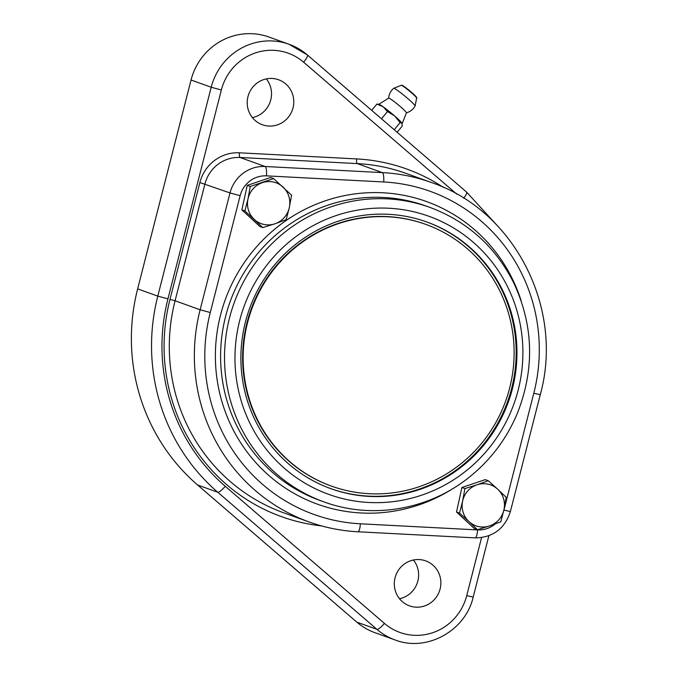 <?xml version="1.0" encoding="UTF-8"?>
<svg xmlns="http://www.w3.org/2000/svg" width="677" height="677" viewBox="0 0 677 677"><rect width="100%" height="100%" fill="white"/><g stroke="black" fill="none" stroke-linecap="round" stroke-linejoin="round"><path stroke-width="1.02" d="M424.504 605.983A23.907 23.204 -70.2 0 1 409.492 605.864A23.907 23.204 -70.2 0 1 395.749 575.518A23.907 23.204 -70.2 0 1 425.681 560.869A23.907 23.204 -70.2 0 1 440.871 583.557A23.907 23.204 -70.2 0 1 424.504 605.983M399.498 598.722A23.907 23.204 109.8 0 0 402.248 597.986A23.907 23.204 109.8 0 0 413.419 560.006M277.409 124.873A23.907 23.204 -70.2 0 1 262.405 124.754A23.907 23.204 -70.2 0 1 248.654 94.399A23.907 23.204 -70.2 0 1 278.585 79.759A23.907 23.204 -70.2 0 1 293.776 102.439A23.907 23.204 -70.2 0 1 277.409 124.873M252.403 117.612A23.907 23.204 109.8 0 0 255.153 116.867A23.907 23.204 109.8 0 0 266.332 78.896M418.86 486.839A139.098 135.028 -70.2 0 1 331.561 486.145A139.098 135.028 -70.2 0 1 251.573 309.558A139.098 135.028 -70.2 0 1 425.706 224.358A139.098 135.028 -70.2 0 1 514.08 356.33A139.098 135.028 -70.2 0 1 418.86 486.839M331.561 486.145L331.061 485.968A139.098 135.028 -70.2 0 1 251.074 309.381A139.098 135.028 -70.2 0 1 425.215 224.18L425.706 224.358M459.353 468.569A141.713 137.558 -70.2 0 1 330.968 488.709A141.713 137.558 -70.2 0 1 249.483 308.805A141.713 137.558 -70.2 0 1 426.882 222.014A141.713 137.558 -70.2 0 1 515.739 333.896A141.713 137.558 -70.2 0 1 459.353 468.569M330.579 488.566A141.713 137.558 109.8 0 0 458.566 468.289A141.713 137.558 109.8 0 0 514.977 333.829A141.713 137.558 109.8 0 0 426.485 221.87M503.95 509.739L500.819 521.832L489.581 525.927A21.732 21.097 109.8 0 0 503.95 509.739A21.732 21.097 109.8 0 0 497.663 489.175L506.201 497.333L503.95 509.739M477.471 529.702L468.933 521.552A21.732 21.097 109.8 0 0 489.581 525.927L477.471 529.702L474.467 528.627L456.51 512.007L461.9 487.508L485.24 479.629L488.244 480.704L497.663 489.175A21.732 21.097 109.8 0 0 477.014 484.8L488.244 480.704M459.514 513.081L462.645 500.988A21.732 21.097 109.8 0 0 468.933 521.552L459.514 513.081L456.51 512.007M464.896 488.582L477.014 484.8A21.732 21.097 109.8 0 0 462.645 500.988L464.896 488.582L461.9 487.508M466.402 191.98A8.691 1.955 130.7 0 1 466.555 192.065L307.358 54.93A8.691 1.955 130.7 0 0 307.214 54.845A60.854 59.077 109.8 0 0 289.121 44.284L268.981 37.04A60.854 59.077 109.8 0 0 191.049 79.996L137.643 288.876A195.611 189.882 109.8 0 0 197.599 484.986L356.796 622.121A60.854 59.077 109.8 0 0 374.88 632.682L395.029 639.926A60.854 59.077 109.8 0 1 376.945 629.365A8.691 1.955 -49.3 0 0 384.434 623.407L225.238 486.264A186.92 181.444 -70.2 0 1 167.947 298.87L221.354 89.99A52.163 50.64 -70.2 0 1 303.651 62.225L456.747 194.104M402.13 123.519L402.146 123.561A15.216 1.278 -140.4 0 0 402.13 123.519A15.216 1.278 -140.4 0 0 402.028 123.307A15.216 1.278 -140.4 0 0 399.582 120.523A15.216 1.278 -140.4 0 0 394.683 116.004A15.216 1.278 -140.4 0 0 383.072 106.754A15.216 1.278 -140.4 0 0 378.942 104.317L376.92 104.063L371.707 110.359M406.344 112.856A11.517 0.965 -140.4 0 0 406.403 112.814A11.517 0.965 -140.4 0 0 404.465 110.368A11.517 0.965 -140.4 0 0 394.903 102.134A11.517 0.965 -140.4 0 0 388.657 98.123L378.756 104.317M406.386 112.839A14.124 14.124 0 0 0 415.086 106.035A13.887 1.159 -140.4 0 0 415.103 106.001A13.887 1.159 -140.4 0 0 412.75 103.099A13.887 1.159 -140.4 0 0 397.678 90.532A13.887 1.159 -140.4 0 0 393.735 88.306A13.887 1.159 -140.4 0 0 393.701 88.323A14.124 14.124 0 0 0 388.64 98.14M381.489 118.788L387.498 111.536L383.072 106.754L376.92 104.063M397.128 132.26L402.197 126.134L402.028 123.307L400.132 122.571L394.683 116.004L387.498 111.536M394.2 129.739L400.132 122.571M274.947 223.791A21.732 21.097 109.8 0 0 289.307 207.602A21.732 21.097 109.8 0 0 283.02 187.047A21.732 21.097 109.8 0 0 262.371 182.672A21.732 21.097 109.8 0 0 248.01 198.86A21.732 21.097 109.8 0 0 254.29 219.424A21.732 21.097 109.8 0 0 274.947 223.791L262.837 227.574L244.871 210.953L248.01 198.86L250.262 186.454L273.61 178.576L291.567 195.196L289.307 207.602L286.176 219.695L274.947 223.791M262.837 227.574L259.833 226.49L241.875 209.87L247.257 185.371L250.262 186.454M241.875 209.87L244.871 210.953M247.257 185.371L270.605 177.492L273.61 178.576M495.242 523.939A26.081 25.32 -70.2 0 1 477.59 529.913L360.376 523.795A171.704 166.677 -70.2 0 1 210.285 312.52L240.157 195.687A26.081 25.32 -70.2 0 1 266.501 175.859L383.715 181.969A171.704 166.677 -70.2 0 1 533.806 393.252L503.933 510.086A26.081 25.32 -70.2 0 1 503.595 511.287M521.129 300.723A160.838 156.125 109.8 0 0 312.309 205.876A160.838 156.125 109.8 0 0 232.355 428.16A160.838 156.125 109.8 0 0 453.751 488.058M360.376 523.795A8.691 2.006 93 0 1 357.964 531.775L475.178 537.885A8.691 2.006 -87 0 0 477.59 529.913M475.034 537.86A8.691 2.006 -87 0 0 475.178 537.885C493.008 537.53 504.746 528.745 510.39 511.533L503.933 510.086M510.39 511.533L540.263 394.699L533.806 393.252M540.263 394.699C564.423 308.069 514.224 210.2 431.131 182.426A180.395 175.115 109.8 0 0 382.336 172.61A8.691 2.006 93 0 1 383.715 181.969M431.131 182.426L406.073 173.414A180.395 175.115 -70.2 0 0 357.278 163.597A4.35 0.999 93 0 1 356.593 158.917L239.379 152.807A4.35 0.999 93 0 0 240.064 157.487L265.122 166.5A34.772 33.757 109.8 0 0 230.002 192.937L199.867 182.553L169.995 299.378L175.072 300.757L204.945 183.924A34.772 33.757 -70.2 0 1 240.064 157.487L357.278 163.597L382.336 172.61L265.122 166.5A8.691 2.006 93 0 1 266.501 175.859M210.285 312.52L200.13 309.77L230.002 192.937L240.157 195.687M200.13 309.77A180.395 175.115 109.8 0 0 309.034 521.933L283.976 512.921A180.395 175.115 -70.2 0 1 175.072 300.757L200.13 309.77M324.004 501.911L320.069 500.498A156.489 151.91 -70.2 0 1 230.087 301.832A156.489 151.91 -70.2 0 1 425.985 205.986L429.92 207.399A156.489 151.91 109.8 0 0 234.014 303.245A156.489 151.91 109.8 0 0 324.004 501.911C370.708 519.115 425.799 510.458 466.072 479.671C488.726 462.442 505.694 440.642 516.974 414.256C534.838 369.574 533.73 325.73 513.657 282.698C495.31 246.563 467.401 221.455 429.92 207.399M462.806 473.435A147.798 143.465 -70.2 0 1 235.655 372.595A147.798 143.465 -70.2 0 1 438.315 220.042A147.798 143.465 -70.2 0 1 462.806 473.435M239.379 152.807A39.122 37.98 109.8 0 0 199.867 182.553M443.359 187.36A184.745 179.337 109.8 0 0 356.593 158.917M169.995 299.378A184.745 179.337 109.8 0 0 321.609 525.911M481.567 537.606L466.732 595.633A52.163 50.64 -70.2 0 1 384.434 623.407M225.238 486.264A8.691 1.955 130.7 0 1 217.749 492.23L376.945 629.365L356.796 622.121M395.029 639.926C426.62 652.357 465.59 630.862 473.189 597.08L466.732 595.633M496.546 224.832L466.555 192.065A8.691 1.955 130.7 0 1 463.737 198.243M221.354 89.99L211.199 87.24A60.854 59.077 109.8 0 1 289.121 44.284L307.358 54.93A8.691 1.955 130.7 0 1 303.651 62.225M191.049 79.996L211.199 87.24L157.792 296.12L167.947 298.87M137.643 288.876L157.792 296.12A195.611 189.882 109.8 0 0 217.749 492.23L197.599 484.986M414.781 95.313A9.266 0.779 -140.4 0 0 406.572 88.289A9.266 0.779 -140.4 0 0 402.079 85.615M393.735 88.306L401.224 85.302A10.028 0.838 39.6 0 1 404.076 86.91A10.028 0.838 39.6 0 1 414.959 95.982A10.028 0.838 39.6 0 1 416.651 98.08L415.103 106.001M357.964 531.775C341.149 530.886 324.842 527.603 309.034 521.933M473.189 597.08L488.87 535.744M402.163 123.696L406.403 112.814M416.651 98.08C417.184 98.072 416.583 97.166 414.849 95.364C410.431 90.913 401.715 84.566 402.29 85.404L401.224 85.302"/></g></svg>

